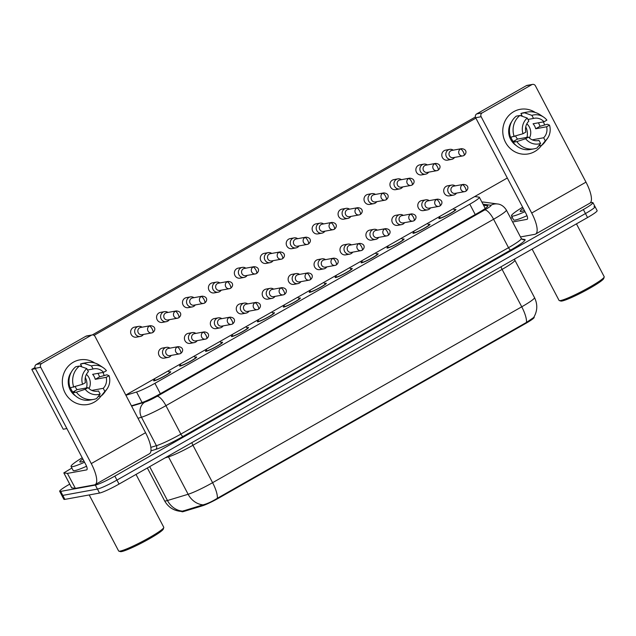 <?xml version="1.0" encoding="UTF-8"?>
<svg xmlns="http://www.w3.org/2000/svg" width="636" height="636" viewBox="0 0 636 636"><rect width="100%" height="100%" fill="white"/><g stroke="black" fill="none" stroke-linecap="round" stroke-linejoin="round"><path stroke-width="0.95" d="M169.24 371.988A9.627 0.994 152.3 0 1 170.13 371.75A9.627 0.994 152.3 0 1 170.702 371.798A9.627 0.994 152.3 0 1 163.977 376.433A9.627 0.994 152.3 0 1 154.214 380.805A9.627 0.994 152.3 0 1 153.65 380.749A9.627 0.994 152.3 0 1 154.627 379.66M195.173 357.233A9.627 0.994 152.3 0 1 196.063 356.995A9.627 0.994 152.3 0 1 196.627 357.042A9.627 0.994 152.3 0 1 189.91 361.677A9.627 0.994 152.3 0 1 180.147 366.05A9.627 0.994 152.3 0 1 179.575 366.002A9.627 0.994 152.3 0 1 180.56 364.905M221.105 342.486A9.627 0.994 152.3 0 1 221.988 342.248A9.627 0.994 152.3 0 1 222.56 342.295A9.627 0.994 152.3 0 1 215.835 346.93A9.627 0.994 152.3 0 1 206.072 351.295A9.627 0.994 152.3 0 1 205.508 351.247A9.627 0.994 152.3 0 1 206.485 350.158M247.03 327.731A9.627 0.994 152.3 0 1 247.921 327.492A9.627 0.994 152.3 0 1 248.493 327.54A9.627 0.994 152.3 0 1 241.767 332.175A9.627 0.994 152.3 0 1 232.005 336.547A9.627 0.994 152.3 0 1 231.432 336.5A9.627 0.994 152.3 0 1 232.418 335.403M272.963 312.984A9.627 0.994 152.3 0 1 273.846 312.745A9.627 0.994 152.3 0 1 274.418 312.793A9.627 0.994 152.3 0 1 267.692 317.428A9.627 0.994 152.3 0 1 257.938 321.792A9.627 0.994 152.3 0 1 257.365 321.744A9.627 0.994 152.3 0 1 258.351 320.655M298.888 298.228A9.627 0.994 152.3 0 1 299.779 297.99A9.627 0.994 152.3 0 1 300.351 298.038A9.627 0.994 152.3 0 1 293.625 302.672A9.627 0.994 152.3 0 1 283.863 307.045A9.627 0.994 152.3 0 1 283.298 306.997A9.627 0.994 152.3 0 1 284.276 305.9M324.821 283.481A9.627 0.994 152.3 0 1 325.712 283.243A9.627 0.994 152.3 0 1 326.276 283.29A9.627 0.994 152.3 0 1 319.558 287.925A9.627 0.994 152.3 0 1 309.796 292.29A9.627 0.994 152.3 0 1 309.223 292.242A9.627 0.994 152.3 0 1 310.209 291.153M350.754 268.726A9.627 0.994 152.3 0 1 351.636 268.487A9.627 0.994 152.3 0 1 352.209 268.535A9.627 0.994 152.3 0 1 345.483 273.17A9.627 0.994 152.3 0 1 335.721 277.542A9.627 0.994 152.3 0 1 335.156 277.495A9.627 0.994 152.3 0 1 336.134 276.398M376.679 253.979A9.627 0.994 152.3 0 1 377.569 253.74A9.627 0.994 152.3 0 1 378.134 253.788A9.627 0.994 152.3 0 1 371.416 258.423A9.627 0.994 152.3 0 1 361.653 262.787A9.627 0.994 152.3 0 1 361.081 262.74A9.627 0.994 152.3 0 1 362.067 261.65M402.612 239.223A9.627 0.994 152.3 0 1 403.494 238.985A9.627 0.994 152.3 0 1 404.067 239.033A9.627 0.994 152.3 0 1 397.341 243.668A9.627 0.994 152.3 0 1 387.586 248.04A9.627 0.994 152.3 0 1 387.014 247.984A9.627 0.994 152.3 0 1 388 246.895M428.537 224.468A9.627 0.994 152.3 0 1 429.427 224.23A9.627 0.994 152.3 0 1 430 224.285A9.627 0.994 152.3 0 1 423.274 228.92A9.627 0.994 152.3 0 1 413.511 233.285A9.627 0.994 152.3 0 1 412.947 233.237A9.627 0.994 152.3 0 1 413.925 232.148M454.47 209.721A9.627 0.994 152.3 0 1 455.36 209.483A9.627 0.994 152.3 0 1 455.925 209.53A9.627 0.994 152.3 0 1 449.199 214.165A9.627 0.994 152.3 0 1 439.444 218.538A9.627 0.994 152.3 0 1 438.872 218.482A9.627 0.994 152.3 0 1 439.858 217.393M181.713 511.431L181.824 511.646A15.296 1.574 -27.7 0 0 183.772 511.463L202.32 505.843A15.296 1.574 -27.7 0 0 218.832 498.028L525.551 323.533A15.296 1.574 -27.7 0 0 534.168 317.316L534.002 316.998M125.896 395.25L136.565 392.022A16.997 1.749 -27.7 0 0 154.914 383.325L469.797 204.196A16.997 1.749 -27.7 0 0 479.369 197.287A16.997 1.749 -27.7 0 0 479.099 197.152L474.71 196.548M590.319 202.86L591.933 202.566A16.997 1.749 152.3 0 1 592.935 202.653A16.997 1.749 152.3 0 1 583.363 209.554L114.846 476.094A16.997 1.749 152.3 0 1 95.336 485.077L60.682 491.397L62.781 495.388A16.997 1.749 152.3 0 1 61.772 495.301A16.997 1.749 152.3 0 0 62.781 495.388L97.435 489.068L62.781 495.388L64.872 499.379A16.997 1.749 152.3 0 1 63.87 499.292L59.681 491.31A16.997 1.749 152.3 0 1 69.252 484.409L69.722 484.139M114.846 476.094L116.945 480.085A16.997 1.749 152.3 0 1 97.435 489.068A16.997 1.749 152.3 0 0 116.945 480.085L585.454 213.545L116.945 480.085L119.043 484.076A16.997 1.749 152.3 0 1 99.526 493.059L64.872 499.379M594.024 206.557A16.997 1.749 152.3 0 1 595.034 206.644A16.997 1.749 152.3 0 1 585.454 213.545A16.997 1.749 152.3 0 0 595.034 206.644L597.132 210.635A16.997 1.749 152.3 0 1 587.553 217.536L119.043 484.076M181.928 511.376L202.987 504.857C207.042 503.879 211.836 501.677 217.361 498.266L526.505 322.396L533.676 317.515C537.507 311.052 537.786 304.413 534.51 297.608L514.866 260.188A22.658 2.329 152.3 0 1 502.098 269.394L192.954 445.264A22.658 2.329 152.3 0 1 168.492 456.847L165.082 457.88M60.682 491.397A16.997 1.749 152.3 0 1 59.681 491.31M131.429 405.8L141.192 402.842A16.997 1.749 -27.7 0 0 159.541 394.153L478.2 212.861A16.997 1.749 -27.7 0 0 487.78 205.961A16.997 1.749 -27.7 0 0 487.51 205.818L483.567 205.277M453.261 150.168A5.096 4.818 79.7 0 0 446.432 156.79A5.096 4.818 79.7 0 0 454.581 157.418M461.529 148.665L451.806 150.438A3.681 3.482 79.7 0 0 449.421 155.788A3.681 3.482 79.7 0 0 453.126 157.68L462.849 155.907A3.681 3.482 79.7 0 0 463.89 155.526A3.681 1.145 60.4 0 0 464.01 155.486A3.681 1.145 60.4 0 0 463.374 152.068A3.681 1.145 -119.6 0 0 460.488 149.039A3.681 3.482 79.7 0 0 462.849 155.907L464.01 155.486C466.951 153.308 466.935 149.11 461.529 148.665A3.681 3.482 79.7 0 0 460.488 149.039M439.842 216.391L439.866 217.91A8.499 0.875 -27.7 0 0 439.873 217.957A8.499 0.875 -27.7 0 0 440.382 218.005A8.499 0.875 -27.7 0 0 448.992 214.149A8.499 0.875 -27.7 0 0 454.923 210.055A8.499 0.875 -27.7 0 0 454.891 210.023L453.182 208.799M455.177 185.887A5.096 4.818 79.7 0 0 448.348 192.501A5.096 4.818 79.7 0 0 456.497 193.129M463.437 184.376L453.722 186.149A3.681 3.482 79.7 0 0 451.337 191.5A3.681 3.482 79.7 0 0 455.042 193.392L464.765 191.619A3.681 3.482 79.7 0 0 465.806 191.245A3.681 1.145 60.4 0 0 465.926 191.198A3.681 1.145 60.4 0 0 465.29 187.787A3.681 1.145 -119.6 0 0 462.396 184.758A3.681 3.482 79.7 0 0 464.765 191.619L465.926 191.198C468.867 189.027 468.843 184.822 463.437 184.376A3.681 3.482 79.7 0 0 462.396 184.758M427.328 164.923A5.096 4.818 79.7 0 0 420.499 171.537A5.096 4.818 79.7 0 0 428.656 172.165M435.596 163.412L425.874 165.185A3.681 3.482 79.7 0 0 423.497 170.543A3.681 3.482 79.7 0 0 427.201 172.428L436.916 170.655A3.681 3.482 79.7 0 0 437.958 170.281A3.681 1.145 60.4 0 0 438.077 170.233A3.681 1.145 60.4 0 0 437.441 166.823A3.681 1.145 -119.6 0 0 434.555 163.794A3.681 3.482 79.7 0 0 436.916 170.655L438.077 170.233C441.026 168.063 441.002 163.857 435.596 163.412A3.681 3.482 79.7 0 0 434.555 163.794M401.403 179.67A5.096 4.818 79.7 0 0 394.574 186.292A5.096 4.818 79.7 0 0 402.723 186.92M409.671 178.167L399.949 179.94A3.681 3.482 79.7 0 0 397.564 185.291A3.681 3.482 79.7 0 0 401.268 187.183L410.991 185.41A3.681 3.482 79.7 0 0 412.033 185.028A3.681 1.145 60.4 0 0 412.152 184.989A3.681 1.145 60.4 0 0 411.516 181.57A3.681 1.145 -119.6 0 0 408.622 178.541A3.681 3.482 79.7 0 0 410.991 185.41L412.152 184.989C415.093 182.81 415.07 178.613 409.671 178.167A3.681 3.482 79.7 0 0 408.622 178.541M375.471 194.425A5.096 4.818 79.7 0 0 368.642 201.04A5.096 4.818 79.7 0 0 376.79 201.668M383.739 192.915L374.016 194.688A3.681 3.482 79.7 0 0 371.639 200.046A3.681 3.482 79.7 0 0 375.335 201.938L385.058 200.157A3.681 3.482 79.7 0 0 386.1 199.784A3.681 1.145 60.4 0 0 386.219 199.736A3.681 1.145 60.4 0 0 385.583 196.325A3.681 1.145 -119.6 0 0 382.697 193.296A3.681 3.482 79.7 0 0 385.058 200.157L386.219 199.736C389.16 197.565 389.145 193.36 383.739 192.915A3.681 3.482 79.7 0 0 382.697 193.296M349.546 209.172A5.096 4.818 79.7 0 0 342.709 215.795A5.096 4.818 79.7 0 0 350.865 216.423M357.806 207.67L348.091 209.443A3.681 3.482 79.7 0 0 345.706 214.793A3.681 3.482 79.7 0 0 349.41 216.685L359.133 214.912A3.681 3.482 79.7 0 0 360.175 214.531A3.681 1.145 60.4 0 0 360.286 214.491A3.681 1.145 60.4 0 0 359.658 211.073A3.681 1.145 -119.6 0 0 356.764 208.044A3.681 3.482 79.7 0 0 359.133 214.912L360.286 214.491C363.236 212.321 363.212 208.115 357.806 207.67A3.681 3.482 79.7 0 0 356.764 208.044M413.909 231.138L413.933 232.665A8.499 0.875 -27.7 0 0 413.949 232.712A8.499 0.875 -27.7 0 0 414.449 232.752A8.499 0.875 -27.7 0 0 423.059 228.896A8.499 0.875 -27.7 0 0 428.998 224.81A8.499 0.875 -27.7 0 0 428.966 224.778L427.249 223.546M429.244 200.634A5.096 4.818 79.7 0 0 422.415 207.256A5.096 4.818 79.7 0 0 430.564 207.885M437.512 199.132L427.79 200.904A3.681 3.482 79.7 0 0 425.412 206.255A3.681 3.482 79.7 0 0 429.109 208.147L438.832 206.374A3.681 3.482 79.7 0 0 439.873 205.992A3.681 1.145 60.4 0 0 439.993 205.953A3.681 1.145 60.4 0 0 439.357 202.534A3.681 1.145 -119.6 0 0 436.471 199.505A3.681 3.482 79.7 0 0 438.832 206.374L439.993 205.953C442.934 203.774 442.918 199.577 437.512 199.132A3.681 3.482 79.7 0 0 436.471 199.505M387.976 245.894L388.008 247.42A8.499 0.875 -27.7 0 0 388.016 247.46A8.499 0.875 -27.7 0 0 388.517 247.507A8.499 0.875 -27.7 0 0 397.134 243.652A8.499 0.875 -27.7 0 0 403.065 239.557A8.499 0.875 -27.7 0 0 403.033 239.526L401.324 238.301M403.311 215.389A5.096 4.818 79.7 0 0 396.482 222.004A5.096 4.818 79.7 0 0 404.639 222.632M411.579 213.879L401.857 215.652A3.681 3.482 79.7 0 0 399.48 221.01A3.681 3.482 79.7 0 0 403.184 222.902L412.899 221.121A3.681 3.482 79.7 0 0 413.949 220.748A3.681 1.145 60.4 0 0 414.06 220.7A3.681 1.145 60.4 0 0 413.424 217.289A3.681 1.145 -119.6 0 0 410.538 214.26A3.681 3.482 79.7 0 0 412.899 221.121L414.06 220.7C417.009 218.53 416.985 214.324 411.579 213.879A3.681 3.482 79.7 0 0 410.538 214.26M362.051 260.641L362.075 262.167A8.499 0.875 -27.7 0 0 362.091 262.215A8.499 0.875 -27.7 0 0 362.592 262.255A8.499 0.875 -27.7 0 0 371.201 258.399A8.499 0.875 -27.7 0 0 377.132 254.313A8.499 0.875 -27.7 0 0 377.1 254.281L375.391 253.056M377.387 230.137A5.096 4.818 79.7 0 0 370.557 236.759A5.096 4.818 79.7 0 0 378.706 237.387M385.655 228.634L375.932 230.407A3.681 3.482 79.7 0 0 373.547 235.757A3.681 3.482 79.7 0 0 377.251 237.649L386.974 235.876A3.681 3.482 79.7 0 0 388.016 235.495A3.681 1.145 60.4 0 0 388.135 235.455A3.681 1.145 60.4 0 0 387.499 232.037A3.681 1.145 -119.6 0 0 384.613 229.008A3.681 3.482 79.7 0 0 386.974 235.876L388.135 235.455C391.076 233.277 391.06 229.079 385.655 228.634A3.681 3.482 79.7 0 0 384.613 229.008M513.737 111.666A22.658 21.409 -100.3 0 1 535.266 112.469A22.658 21.409 -100.3 0 0 520.145 109.328L520.145 109.328A22.658 21.409 -100.3 0 0 513.737 111.666A22.658 21.409 -100.3 0 0 505.493 142.273A22.658 21.409 -100.3 0 0 534.693 151.583A22.658 21.409 -100.3 0 1 528.278 153.92A22.658 21.409 -100.3 0 1 504.062 138.966A22.658 21.409 -100.3 0 1 513.737 111.666M543.39 121.889A22.658 21.409 -100.3 0 1 544.519 124.751A22.658 21.409 -100.3 0 0 543.39 121.889M541.49 145.406A22.658 21.409 -100.3 0 1 534.693 151.583A22.658 21.409 -100.3 0 0 541.49 145.406M510.74 218.394L512.322 217.488M520.479 236.942L534.876 234.318A22.658 7.044 -119.6 0 0 535.607 234.056A22.658 7.044 -119.6 0 0 531.696 213.028L481.142 116.73L475.664 117.732L526.226 214.03A5.668 1.757 60.4 0 1 527.204 219.285A5.668 1.757 60.4 0 1 527.021 219.348L512.616 221.972M535.607 234.056L589.898 203.17A22.658 7.044 -119.6 0 0 585.987 182.142L535.433 85.844A2.83 2.679 79.7 0 0 531.783 84.683L526.314 85.677A2.83 2.679 -100.3 0 1 527.109 85.391L532.586 84.389M475.664 117.732A2.83 2.679 -100.3 0 1 476.698 113.908L482.168 112.906L531.783 84.683M482.168 112.906A2.83 2.679 79.7 0 0 481.142 116.73M476.698 113.908L526.314 85.677M73.307 362.226A22.658 21.409 -100.3 0 1 94.836 363.037A22.658 21.409 -100.3 0 0 79.715 359.897L79.715 359.897A22.658 21.409 -100.3 0 0 73.307 362.226A22.658 21.409 -100.3 0 0 65.063 392.841A22.658 21.409 -100.3 0 0 94.263 402.143A22.658 21.409 -100.3 0 1 87.848 404.48A22.658 21.409 -100.3 0 1 63.632 389.526A22.658 21.409 -100.3 0 1 73.307 362.226M102.96 372.45A22.658 21.409 -100.3 0 1 104.089 375.312A22.658 21.409 -100.3 0 0 102.96 372.45M101.06 395.966A22.658 21.409 -100.3 0 1 94.263 402.143A22.658 21.409 -100.3 0 0 101.06 395.966M67.4 473.399L75.374 488.361L67.4 473.399L63.815 472.89L71.892 468.048M75.374 488.361L94.446 484.878A22.658 7.044 -119.6 0 0 95.177 484.616A22.658 7.044 -119.6 0 0 91.266 463.588L40.712 367.298L35.234 368.292L85.796 464.59A5.668 1.757 60.4 0 1 86.774 469.845A5.668 1.757 60.4 0 1 86.591 469.909L67.519 473.391M75.255 488.368L71.677 487.804M95.177 484.616L149.468 453.73A22.658 7.044 -119.6 0 0 145.557 432.703L95.002 336.404A2.83 2.679 79.7 0 0 91.353 335.244L85.884 336.245A2.83 2.679 -100.3 0 1 86.679 335.951L92.156 334.949M35.234 368.292A2.83 2.679 -100.3 0 1 36.268 364.468L41.738 363.466L91.353 335.244M41.738 363.466A2.83 2.679 79.7 0 0 40.712 367.298M36.268 364.468L85.884 336.245M524.978 211.653A28.326 2.91 152.3 0 1 513.165 216.057A28.326 2.91 152.3 0 1 511.487 215.906A28.326 2.91 152.3 0 1 522.649 207.217M526.982 215.691A28.326 2.91 152.3 0 1 515.263 220.048A28.326 2.91 152.3 0 1 513.586 219.897L511.487 215.906M576.447 223.856L604.192 276.708A25.496 2.623 152.3 0 1 604.2 277.01A25.496 2.623 152.3 0 1 585.247 289.595A25.496 2.623 152.3 0 1 560.562 300.542A25.496 2.623 152.3 0 1 559.298 300.582A25.496 2.623 152.3 0 1 559.052 300.407L532.101 249.081M604.2 277.01L603.723 278.52A24.359 2.504 152.3 0 1 585.613 290.549A24.359 2.504 152.3 0 1 562.017 301.003A24.359 2.504 152.3 0 1 560.817 301.051L559.298 300.582M524.366 210.492A18.476 1.9 152.3 0 1 521.305 211.422A18.476 1.9 152.3 0 1 520.391 211.454A18.476 1.9 152.3 0 1 523.261 208.385M84.548 462.221A28.326 2.91 152.3 0 1 72.735 466.617A28.326 2.91 152.3 0 1 71.057 466.466A28.326 2.91 152.3 0 1 82.219 457.777M86.552 466.252A28.326 2.91 152.3 0 1 74.833 470.608A28.326 2.91 152.3 0 1 73.156 470.465L71.057 466.466M136.017 474.416L163.762 527.268A25.496 2.623 152.3 0 1 163.77 527.57A25.496 2.623 152.3 0 1 144.817 540.163A25.496 2.623 152.3 0 1 120.132 551.102A25.496 2.623 152.3 0 1 118.868 551.15A25.496 2.623 152.3 0 1 118.622 550.967L89.207 494.943M163.77 527.57L163.293 529.08A24.359 2.504 152.3 0 1 145.183 541.109A24.359 2.504 152.3 0 1 121.587 551.571A24.359 2.504 152.3 0 1 120.387 551.611L118.868 551.15M83.936 461.052A18.476 1.9 152.3 0 1 80.875 461.982A18.476 1.9 152.3 0 1 79.961 462.014A18.476 1.9 152.3 0 1 82.831 458.946M165.654 357.599A5.096 4.818 -100.3 0 1 158.769 354.761A5.096 4.818 -100.3 0 1 162.387 348.091L166.417 347.359A5.096 4.818 79.7 0 0 163.118 354.769A5.096 4.818 79.7 0 0 171.267 355.397M191.587 342.844A5.096 4.818 -100.3 0 1 184.694 340.006A5.096 4.818 -100.3 0 1 188.312 333.336L192.342 332.604A5.096 4.818 79.7 0 0 189.051 340.014A5.096 4.818 79.7 0 0 197.2 340.642M217.52 328.096A5.096 4.818 -100.3 0 1 210.627 325.258A5.096 4.818 -100.3 0 1 214.245 318.588L218.275 317.849A5.096 4.818 79.7 0 0 214.976 325.266A5.096 4.818 79.7 0 0 223.133 325.894M243.445 313.341A5.096 4.818 -100.3 0 1 236.552 310.503A5.096 4.818 -100.3 0 1 240.177 303.833L244.208 303.102A5.096 4.818 79.7 0 0 240.909 310.511A5.096 4.818 79.7 0 0 249.058 311.139M269.378 298.594A5.096 4.818 -100.3 0 1 262.485 295.756A5.096 4.818 -100.3 0 1 266.102 289.086L270.133 288.346A5.096 4.818 79.7 0 0 266.834 295.764A5.096 4.818 79.7 0 0 274.99 296.392M137.813 336.635A5.096 4.818 -100.3 0 1 130.921 333.797A5.096 4.818 -100.3 0 1 134.538 327.127L138.569 326.395A5.096 4.818 79.7 0 0 135.277 333.805A5.096 4.818 79.7 0 0 143.426 334.433M163.746 321.88A5.096 4.818 -100.3 0 1 156.854 319.041A5.096 4.818 -100.3 0 1 160.471 312.379L164.501 311.64A5.096 4.818 79.7 0 0 161.202 319.049A5.096 4.818 79.7 0 0 169.359 319.677M189.671 307.132A5.096 4.818 -100.3 0 1 182.778 304.294A5.096 4.818 -100.3 0 1 186.404 297.624L190.434 296.893A5.096 4.818 79.7 0 0 187.135 304.302A5.096 4.818 79.7 0 0 195.284 304.93M215.604 292.377A5.096 4.818 -100.3 0 1 208.711 289.539A5.096 4.818 -100.3 0 1 212.329 282.869L216.359 282.138A5.096 4.818 79.7 0 0 213.06 289.547A5.096 4.818 79.7 0 0 221.217 290.175M241.529 277.63A5.096 4.818 -100.3 0 1 234.644 274.792A5.096 4.818 -100.3 0 1 238.262 268.122L242.292 267.382A5.096 4.818 79.7 0 0 238.993 274.8A5.096 4.818 79.7 0 0 247.142 275.428M295.303 283.839A5.096 4.818 -100.3 0 1 288.418 281.001A5.096 4.818 -100.3 0 1 292.035 274.331L296.066 273.599A5.096 4.818 79.7 0 0 292.767 281.009A5.096 4.818 79.7 0 0 300.915 281.637M321.236 269.092A5.096 4.818 -100.3 0 1 314.343 266.253A5.096 4.818 -100.3 0 1 317.96 259.583L321.991 258.844A5.096 4.818 79.7 0 0 318.7 266.261A5.096 4.818 79.7 0 0 326.848 266.889M347.169 254.336A5.096 4.818 -100.3 0 1 340.276 251.498A5.096 4.818 -100.3 0 1 343.893 244.828L347.924 244.097A5.096 4.818 79.7 0 0 344.625 251.506A5.096 4.818 79.7 0 0 352.773 252.134M267.462 262.875A5.096 4.818 -100.3 0 1 260.569 260.037A5.096 4.818 -100.3 0 1 264.186 253.367L268.217 252.635A5.096 4.818 79.7 0 0 264.926 260.045A5.096 4.818 79.7 0 0 273.075 260.673M293.395 248.127A5.096 4.818 -100.3 0 1 286.502 245.289A5.096 4.818 -100.3 0 1 290.119 238.619L294.15 237.88A5.096 4.818 79.7 0 0 290.851 245.297A5.096 4.818 79.7 0 0 299.007 245.925M373.094 239.589A5.096 4.818 -100.3 0 1 366.201 236.743A5.096 4.818 -100.3 0 1 369.826 230.081L373.857 229.342M399.026 224.834A5.096 4.818 -100.3 0 1 392.134 221.996A5.096 4.818 -100.3 0 1 395.751 215.326L399.782 214.594M424.951 210.079A5.096 4.818 -100.3 0 1 418.067 207.241A5.096 4.818 -100.3 0 1 421.684 200.579L425.715 199.839M345.253 218.625A5.096 4.818 -100.3 0 1 338.36 215.779A5.096 4.818 -100.3 0 1 341.977 209.117L346.008 208.377M371.178 203.87A5.096 4.818 -100.3 0 1 364.293 201.032A5.096 4.818 -100.3 0 1 367.91 194.362L371.941 193.63M397.11 189.123A5.096 4.818 -100.3 0 1 390.218 186.276A5.096 4.818 -100.3 0 1 393.835 179.614L397.866 178.875M423.043 174.367A5.096 4.818 -100.3 0 1 416.151 171.529A5.096 4.818 -100.3 0 1 419.768 164.859L423.799 164.128M319.32 233.372A5.096 4.818 -100.3 0 1 312.427 230.534A5.096 4.818 -100.3 0 1 316.052 223.864L320.083 223.133A5.096 4.818 79.7 0 0 316.784 230.542A5.096 4.818 79.7 0 0 324.932 231.17M450.884 195.332A5.096 4.818 -100.3 0 1 443.992 192.493A5.096 4.818 -100.3 0 1 447.609 185.823L451.64 185.092M448.968 159.612A5.096 4.818 -100.3 0 1 442.076 156.774A5.096 4.818 -100.3 0 1 445.701 150.112L449.732 149.373M31.8 369.357L35.449 368.689L66.883 428.561L63.234 429.228L31.8 369.357L34.964 367.552M92.323 334.926L475.402 116.992M94.056 335.355L475.879 118.129M507.313 178.001L125.793 395.051M525.741 126.914A14.167 13.38 -100.3 0 1 526.966 137.36M527.967 119.449L533.517 118.439A11.329 10.709 -100.3 0 1 534.216 118.28A11.329 10.709 -100.3 0 1 544.003 121.778L533.063 123.774A11.329 10.709 79.7 0 1 535.679 128.766L546.626 126.771A11.329 10.709 -100.3 0 1 543.661 137.758L532.722 139.753A11.329 10.709 79.7 0 1 532.515 139.952M526.839 123.805A11.329 10.709 -100.3 0 1 529.43 138.012M516.058 145.413A16.433 15.526 -100.3 0 1 511.718 121.603M510.867 137.225A16.433 15.526 -100.3 0 0 513.244 141.526L515.073 141.192L513.173 142.273L516.822 141.605L525.614 138.72L528.492 137.082L517.553 139.077A11.329 10.709 79.7 0 1 515.645 136.144M546.626 126.771L549.504 125.133L547.358 124.235L539.988 126.31A16.433 15.526 -100.3 0 0 538.374 122.804M537.571 140.675L538.978 140.421L540.592 143.49L536.983 148.037A18.698 17.665 -100.3 0 1 534.137 148.816L530.488 149.484A18.698 17.665 -100.3 0 1 513.173 142.273M510.557 137.281A18.698 17.665 -100.3 0 1 516.249 116.15L519.89 115.482L527.228 118.034L528.834 121.094A11.329 10.709 -100.3 0 0 525.877 132.089L522.999 133.727L510.557 137.281M538.668 145.914L541.665 145.374L545.275 140.826L543.661 137.758M549.504 125.133A14.731 13.92 -100.3 0 1 547.429 138.457L544.965 141.884A18.698 17.665 -100.3 0 1 541.665 145.374M534.137 148.816A18.698 17.665 -100.3 0 1 516.822 141.605M514.198 136.621A18.698 17.665 -100.3 0 1 519.89 115.482M547.429 138.457A14.731 13.92 -100.3 0 1 545.275 140.826M540.592 143.49A14.731 13.92 -100.3 0 1 525.614 138.72M522.999 133.727A14.731 13.92 -100.3 0 1 527.228 118.034M538.978 140.421A11.329 10.709 -100.3 0 1 538.287 140.572A11.329 10.709 -100.3 0 1 528.492 137.082M520.383 115.649A16.433 15.526 -100.3 0 1 521.266 115.466L521.902 115.347M533.517 118.439L531.903 115.37L524.573 112.818L520.924 113.486L521.989 115.506L520.661 115.752M520.924 113.486A18.698 17.665 -100.3 0 1 523.778 112.699L527.427 112.031A18.698 17.665 -100.3 0 1 540.012 114.703L543.526 117.04A14.731 13.92 -100.3 0 1 546.88 120.14L544.003 121.778M524.573 112.818A18.698 17.665 -100.3 0 1 527.427 112.031M531.903 115.37A14.731 13.92 -100.3 0 1 543.526 117.04M535.679 128.766L539.988 126.31M513.244 141.526L517.553 139.077M85.311 377.482A14.167 13.38 -100.3 0 1 86.536 387.92M87.537 370.009L93.087 368.999A11.329 10.709 -100.3 0 1 93.786 368.84A11.329 10.709 -100.3 0 1 103.573 372.338L92.633 374.334A11.329 10.709 79.7 0 1 95.249 379.326L106.196 377.331A11.329 10.709 -100.3 0 1 103.231 388.318L92.292 390.321A11.329 10.709 79.7 0 1 92.085 390.512M86.409 374.365A11.329 10.709 -100.3 0 1 89 388.572M75.628 395.982A16.433 15.526 -100.3 0 1 71.288 372.163M70.437 387.785A16.433 15.526 -100.3 0 0 72.814 392.086L74.643 391.752L72.743 392.833L76.392 392.166L85.184 389.28L88.062 387.642L77.123 389.637A11.329 10.709 79.7 0 1 75.215 386.704M106.196 377.331L109.074 375.693L106.928 374.795L99.558 376.878A16.433 15.526 -100.3 0 0 97.944 373.364M97.141 391.243L98.548 390.981L100.162 394.05L96.553 398.597A18.698 17.665 -100.3 0 1 93.707 399.384L90.058 400.044A18.698 17.665 -100.3 0 1 72.743 392.833M70.127 387.849A18.698 17.665 -100.3 0 1 75.819 366.71L79.46 366.042L86.798 368.594L88.404 371.663A11.329 10.709 -100.3 0 0 85.447 382.649L82.569 384.287L70.127 387.849M98.238 396.474L101.235 395.934L104.845 391.386L103.231 388.318M109.074 375.693A14.731 13.92 -100.3 0 1 106.999 389.017L104.535 392.444A18.698 17.665 -100.3 0 1 101.235 395.934M93.707 399.384A18.698 17.665 -100.3 0 1 76.392 392.166M73.768 387.181A18.698 17.665 -100.3 0 1 79.46 366.042M106.999 389.017A14.731 13.92 -100.3 0 1 104.845 391.386M100.162 394.05A14.731 13.92 -100.3 0 1 85.184 389.28M82.569 384.287A14.731 13.92 -100.3 0 1 86.798 368.594M98.548 390.981A11.329 10.709 -100.3 0 1 97.857 391.14A11.329 10.709 -100.3 0 1 88.062 387.642M79.953 366.217A16.433 15.526 -100.3 0 1 80.836 366.026L81.472 365.907M93.087 368.999L91.473 365.931L84.143 363.387L80.494 364.046L81.559 366.074L80.231 366.312M80.494 364.046A18.698 17.665 -100.3 0 1 83.348 363.259L86.997 362.6A18.698 17.665 -100.3 0 1 99.582 365.263L103.096 367.6A14.731 13.92 -100.3 0 1 106.451 370.701L103.573 372.338M84.143 363.387A18.698 17.665 -100.3 0 1 86.997 362.6M91.473 365.931A14.731 13.92 -100.3 0 1 103.096 367.6M95.249 379.326L99.558 376.878M72.814 392.086L77.123 389.637M331.881 222.417L322.158 224.19A3.681 3.482 79.7 0 0 319.773 229.548A3.681 3.482 79.7 0 0 323.478 231.44L333.2 229.668A3.681 3.482 79.7 0 0 334.242 229.286A3.681 1.145 60.4 0 0 334.361 229.238A3.681 1.145 60.4 0 0 333.725 225.828A3.681 1.145 -119.6 0 0 330.839 222.799A3.681 3.482 79.7 0 0 333.2 229.668L334.361 229.238C337.303 227.068 337.287 222.862 331.881 222.417A3.681 3.482 79.7 0 0 330.839 222.799M323.613 223.928A5.096 4.818 79.7 0 0 320.083 223.133M305.948 237.172L296.225 238.945A3.681 3.482 79.7 0 0 293.848 244.296A3.681 3.482 79.7 0 0 297.553 246.188L307.268 244.415A3.681 3.482 79.7 0 0 308.309 244.033A3.681 1.145 60.4 0 0 308.428 243.993A3.681 1.145 60.4 0 0 307.792 240.575A3.681 1.145 -119.6 0 0 304.906 237.546A3.681 3.482 79.7 0 0 307.268 244.415L308.428 243.993C311.378 241.823 311.354 237.618 305.948 237.172A3.681 3.482 79.7 0 0 304.906 237.546M297.68 238.675A5.096 4.818 79.7 0 0 294.15 237.88M280.023 251.92L270.3 253.692A3.681 3.482 79.7 0 0 267.915 259.051A3.681 3.482 79.7 0 0 271.62 260.943L281.343 259.17A3.681 3.482 79.7 0 0 282.384 258.788A3.681 1.145 60.4 0 0 282.503 258.749A3.681 1.145 60.4 0 0 281.867 255.33A3.681 1.145 -119.6 0 0 278.973 252.301A3.681 3.482 79.7 0 0 281.343 259.17L282.503 258.749C285.445 256.57 285.421 252.365 280.023 251.92A3.681 3.482 79.7 0 0 278.973 252.301M271.755 253.43A5.096 4.818 79.7 0 0 268.217 252.635M336.118 275.396L336.15 276.922A8.499 0.875 -27.7 0 0 336.158 276.962A8.499 0.875 -27.7 0 0 336.659 277.01A8.499 0.875 -27.7 0 0 345.269 273.154A8.499 0.875 -27.7 0 0 351.207 269.068A8.499 0.875 -27.7 0 0 351.175 269.028L349.458 267.804M359.722 243.381L349.999 245.154A3.681 3.482 79.7 0 0 347.622 250.512A3.681 3.482 79.7 0 0 351.326 252.405L361.041 250.632A3.681 3.482 79.7 0 0 362.083 250.25A3.681 1.145 60.4 0 0 362.202 250.202A3.681 1.145 60.4 0 0 361.566 246.792A3.681 1.145 -119.6 0 0 358.68 243.763A3.681 3.482 79.7 0 0 361.041 250.632L362.202 250.202C365.151 248.032 365.128 243.827 359.722 243.381A3.681 3.482 79.7 0 0 358.68 243.763M351.454 244.892A5.096 4.818 79.7 0 0 347.924 244.097M310.193 290.143L310.217 291.67A8.499 0.875 -27.7 0 0 310.225 291.717A8.499 0.875 -27.7 0 0 310.734 291.757A8.499 0.875 -27.7 0 0 319.344 287.901A8.499 0.875 -27.7 0 0 325.274 283.815A8.499 0.875 -27.7 0 0 325.242 283.783L323.533 282.559M333.789 258.137L324.074 259.909A3.681 3.482 79.7 0 0 321.689 265.26A3.681 3.482 79.7 0 0 325.394 267.152L335.116 265.379A3.681 3.482 79.7 0 0 336.158 264.997A3.681 1.145 60.4 0 0 336.277 264.958A3.681 1.145 60.4 0 0 335.641 261.539A3.681 1.145 -119.6 0 0 332.747 258.51A3.681 3.482 79.7 0 0 335.116 265.379L336.277 264.958C339.219 262.787 339.195 258.582 333.789 258.137A3.681 3.482 79.7 0 0 332.747 258.51M325.529 259.639A5.096 4.818 79.7 0 0 321.991 258.844M284.26 304.898L284.284 306.425A8.499 0.875 -27.7 0 0 284.3 306.465A8.499 0.875 -27.7 0 0 284.801 306.512A8.499 0.875 -27.7 0 0 293.411 302.656A8.499 0.875 -27.7 0 0 299.349 298.57A8.499 0.875 -27.7 0 0 299.317 298.53L297.6 297.306M307.864 272.884L298.141 274.657A3.681 3.482 79.7 0 0 295.764 280.015A3.681 3.482 79.7 0 0 299.461 281.907L309.183 280.134A3.681 3.482 79.7 0 0 310.225 279.753A3.681 1.145 60.4 0 0 310.344 279.713A3.681 1.145 60.4 0 0 309.708 276.294A3.681 1.145 -119.6 0 0 306.822 273.265A3.681 3.482 79.7 0 0 309.183 280.134L310.344 279.713C313.286 277.535 313.27 273.329 307.864 272.884A3.681 3.482 79.7 0 0 306.822 273.265M299.596 274.394A5.096 4.818 79.7 0 0 296.066 273.599M254.09 266.675L244.367 268.448A3.681 3.482 79.7 0 0 241.99 273.798A3.681 3.482 79.7 0 0 245.687 275.69L255.41 273.917A3.681 3.482 79.7 0 0 256.451 273.536A3.681 1.145 60.4 0 0 256.57 273.496A3.681 1.145 60.4 0 0 255.934 270.077A3.681 1.145 -119.6 0 0 253.049 267.056A3.681 3.482 79.7 0 0 255.41 273.917L256.57 273.496C259.512 271.326 259.496 267.12 254.09 266.675A3.681 3.482 79.7 0 0 253.049 267.056M245.822 268.177A5.096 4.818 79.7 0 0 242.292 267.382M228.157 281.422L218.442 283.195A3.681 3.482 79.7 0 0 216.057 288.553A3.681 3.482 79.7 0 0 219.762 290.445L229.485 288.672A3.681 3.482 79.7 0 0 230.526 288.291A3.681 1.145 60.4 0 0 230.645 288.251A3.681 1.145 60.4 0 0 230.009 284.833A3.681 1.145 -119.6 0 0 227.116 281.804A3.681 3.482 79.7 0 0 229.485 288.672L230.645 288.251C233.587 286.073 233.563 281.867 228.157 281.422A3.681 3.482 79.7 0 0 227.116 281.804M219.897 282.933A5.096 4.818 79.7 0 0 216.359 282.138M202.232 296.177L192.509 297.95A3.681 3.482 79.7 0 0 190.124 303.3A3.681 3.482 79.7 0 0 193.829 305.193L203.552 303.42A3.681 3.482 79.7 0 0 204.593 303.038A3.681 1.145 60.4 0 0 204.713 302.998A3.681 1.145 60.4 0 0 204.077 299.58A3.681 1.145 -119.6 0 0 201.191 296.559A3.681 3.482 79.7 0 0 203.552 303.42L204.713 302.998C207.654 300.828 207.638 296.622 202.232 296.177A3.681 3.482 79.7 0 0 201.191 296.559M193.964 297.688A5.096 4.818 79.7 0 0 190.434 296.893M176.299 310.925L166.576 312.697A3.681 3.482 79.7 0 0 164.199 318.056A3.681 3.482 79.7 0 0 167.904 319.948L177.619 318.175A3.681 3.482 79.7 0 0 178.66 317.793A3.681 1.145 60.4 0 0 178.78 317.754A3.681 1.145 60.4 0 0 178.144 314.335A3.681 1.145 -119.6 0 0 175.258 311.306A3.681 3.482 79.7 0 0 177.619 318.175L178.78 317.754C181.729 315.575 181.705 311.37 176.299 310.925A3.681 3.482 79.7 0 0 175.258 311.306M168.031 312.435A5.096 4.818 79.7 0 0 164.501 311.64M150.374 325.68L140.651 327.453A3.681 3.482 79.7 0 0 138.266 332.803A3.681 3.482 79.7 0 0 141.971 334.695L151.694 332.922A3.681 3.482 79.7 0 0 152.735 332.549A3.681 1.145 60.4 0 0 152.855 332.501A3.681 1.145 60.4 0 0 152.219 329.082A3.681 1.145 -119.6 0 0 149.333 326.061A3.681 3.482 79.7 0 0 151.694 332.922L152.855 332.501C155.796 330.33 155.78 326.125 150.374 325.68A3.681 3.482 79.7 0 0 149.333 326.061M142.106 327.19A5.096 4.818 79.7 0 0 138.569 326.395M258.327 319.646L258.359 321.172A8.499 0.875 -27.7 0 0 258.367 321.22A8.499 0.875 -27.7 0 0 258.868 321.26A8.499 0.875 -27.7 0 0 267.486 317.404A8.499 0.875 -27.7 0 0 273.416 313.317A8.499 0.875 -27.7 0 0 273.385 313.286L271.675 312.061M281.931 287.639L272.216 289.412A3.681 3.482 79.7 0 0 269.831 294.762A3.681 3.482 79.7 0 0 273.536 296.654L283.259 294.881A3.681 3.482 79.7 0 0 284.3 294.5A3.681 1.145 60.4 0 0 284.411 294.46A3.681 1.145 60.4 0 0 283.783 291.042A3.681 1.145 -119.6 0 0 280.889 288.013A3.681 3.482 79.7 0 0 283.259 294.881L284.411 294.46C287.361 292.29 287.337 288.084 281.931 287.639A3.681 3.482 79.7 0 0 280.889 288.013M273.663 289.142A5.096 4.818 79.7 0 0 270.133 288.346M232.402 334.401L232.426 335.927A8.499 0.875 -27.7 0 0 232.442 335.967A8.499 0.875 -27.7 0 0 232.943 336.015A8.499 0.875 -27.7 0 0 241.553 332.159A8.499 0.875 -27.7 0 0 247.484 328.073A8.499 0.875 -27.7 0 0 247.452 328.033L245.742 326.809M256.006 302.386L246.283 304.159A3.681 3.482 79.7 0 0 243.898 309.517A3.681 3.482 79.7 0 0 247.603 311.409L257.326 309.637A3.681 3.482 79.7 0 0 258.367 309.255A3.681 1.145 60.4 0 0 258.486 309.215A3.681 1.145 60.4 0 0 257.85 305.797A3.681 1.145 -119.6 0 0 254.964 302.768A3.681 3.482 79.7 0 0 257.326 309.637L258.486 309.215C261.428 307.037 261.412 302.831 256.006 302.386A3.681 3.482 79.7 0 0 254.964 302.768M247.738 303.897A5.096 4.818 79.7 0 0 244.208 303.102M206.469 349.148L206.501 350.675A8.499 0.875 -27.7 0 0 206.509 350.722A8.499 0.875 -27.7 0 0 207.01 350.762A8.499 0.875 -27.7 0 0 215.62 346.914A8.499 0.875 -27.7 0 0 221.559 342.82A8.499 0.875 -27.7 0 0 221.527 342.788L219.81 341.564M230.073 317.141L220.35 318.914A3.681 3.482 79.7 0 0 217.973 324.265A3.681 3.482 79.7 0 0 221.678 326.157L231.393 324.384A3.681 3.482 79.7 0 0 232.434 324.002A3.681 1.145 60.4 0 0 232.553 323.963A3.681 1.145 60.4 0 0 231.917 320.544A3.681 1.145 -119.6 0 0 229.032 317.523A3.681 3.482 79.7 0 0 231.393 324.384L232.553 323.963C235.503 321.792 235.479 317.587 230.073 317.141A3.681 3.482 79.7 0 0 229.032 317.523M221.805 318.644A5.096 4.818 79.7 0 0 218.275 317.849M180.544 363.903L180.568 365.43A8.499 0.875 -27.7 0 0 180.576 365.469A8.499 0.875 -27.7 0 0 181.085 365.517A8.499 0.875 -27.7 0 0 189.695 361.661A8.499 0.875 -27.7 0 0 195.626 357.575A8.499 0.875 -27.7 0 0 195.594 357.535L193.885 356.311M204.14 331.889L194.425 333.661A3.681 3.482 79.7 0 0 192.04 339.02A3.681 3.482 79.7 0 0 195.745 340.912L205.468 339.139A3.681 3.482 79.7 0 0 206.509 338.757A3.681 1.145 60.4 0 0 206.628 338.718A3.681 1.145 60.4 0 0 205.992 335.299A3.681 1.145 -119.6 0 0 203.099 332.27A3.681 3.482 79.7 0 0 205.468 339.139L206.628 338.718C209.57 336.539 209.546 332.334 204.14 331.889A3.681 3.482 79.7 0 0 203.099 332.27M195.88 333.399A5.096 4.818 79.7 0 0 192.342 332.604M154.612 378.651L154.635 380.177A8.499 0.875 -27.7 0 0 154.651 380.225A8.499 0.875 -27.7 0 0 155.152 380.272A8.499 0.875 -27.7 0 0 163.762 376.417A8.499 0.875 -27.7 0 0 169.701 372.322A8.499 0.875 -27.7 0 0 169.669 372.291L167.952 371.066M178.215 346.644L168.492 348.417A3.681 3.482 79.7 0 0 166.115 353.767A3.681 3.482 79.7 0 0 169.812 355.659L179.535 353.886A3.681 3.482 79.7 0 0 180.576 353.505A3.681 1.145 60.4 0 0 180.696 353.465A3.681 1.145 60.4 0 0 180.06 350.046A3.681 1.145 -119.6 0 0 177.174 347.025A3.681 3.482 79.7 0 0 179.535 353.886L180.696 353.465C183.637 351.295 183.621 347.089 178.215 346.644A3.681 3.482 79.7 0 0 177.174 347.025M169.947 348.154A5.096 4.818 79.7 0 0 166.417 347.359M183.772 511.463L183.399 510.74M202.32 505.843L201.938 505.127M218.832 498.028L218.577 497.535M525.551 323.533L525.296 323.04M475.235 214.555L469.797 204.196M160.351 393.684L154.914 383.325M142.09 402.548L136.565 392.022M181.737 511.431C174.121 511.01 168.397 507.464 164.581 500.802A22.658 2.329 -27.7 0 0 165.924 500.922A22.658 2.329 -27.7 0 0 167.475 500.524L188.137 494.267A22.658 2.329 -27.7 0 0 212.599 482.684L521.743 306.806A19.827 6.161 60.4 0 1 526.505 322.396M217.361 498.266A19.827 6.161 -119.6 0 0 212.599 482.684L192.954 445.264A5.668 1.757 60.4 0 1 191.865 442.64M202.987 504.857A19.827 17.379 -106.8 0 1 188.137 494.267L168.492 456.847A5.668 4.969 73.2 0 0 168.079 456.179M501.009 266.77A5.668 1.757 60.4 0 0 502.098 269.394L521.743 306.806A22.658 2.329 -27.7 0 0 534.51 297.608M182.429 511.129A19.827 17.379 -106.8 0 1 167.475 500.524L149.683 466.641M587.553 217.536L583.363 209.554M99.526 493.059L95.336 485.077M521.679 239.041L524.7 239.462A25.496 2.623 152.3 0 1 510.74 250.02L183.089 436.423A25.496 2.623 152.3 0 1 155.566 449.461L150.963 450.852M521.289 238.492L506.359 210.047A22.658 2.329 152.3 0 1 493.592 219.253L508.522 247.69A22.658 2.329 -27.7 0 0 521.289 238.492L523.007 239.772A2.83 2.79 97.8 0 0 524.7 239.462M131.612 406.134L144.817 402.135A11.329 1.169 -27.7 0 0 157.052 396.339L484.704 209.944A11.329 3.522 60.4 0 1 493.592 219.253L165.94 405.657A22.658 2.329 152.3 0 1 141.47 417.24L156.4 445.685A22.658 2.329 -27.7 0 0 180.87 434.094L508.522 247.69A2.83 0.882 -119.6 0 0 510.74 250.02M144.817 402.135A11.329 9.93 -106.8 0 0 141.47 417.24L137.996 418.297M150.851 447.362L156.4 445.685A2.83 2.48 73.2 0 1 155.566 449.461M157.052 396.339A11.329 3.522 60.4 0 1 165.94 405.657L180.87 434.094A2.83 0.882 -119.6 0 0 183.089 436.423M484.704 209.944A11.329 1.169 -27.7 0 0 490.905 205.245L482.978 204.156M490.905 205.245A11.329 11.154 -82.2 0 1 497.686 203.997L484.107 202.137A11.329 11.154 -82.2 0 0 481.873 202.065M487.74 206.263L487.51 205.818M531.696 213.028L585.987 182.142M91.266 463.588L145.557 432.703M63.854 472.914L71.717 487.884M485.244 208.481L479.369 197.287M164.581 500.802L147.345 467.969M514.866 260.188L514.445 259.13M592.935 202.653L595.034 206.644M506.359 210.047C502.806 204.395 498.258 204.021 497.686 203.997M481.865 202.041L484.107 202.137M447.529 160.145L451.56 159.405M439.873 217.957L440.096 218.371M449.437 195.856L453.468 195.125M454.923 210.055L455.138 210.468M421.596 174.892L425.627 174.161M395.672 189.647L399.702 188.908M369.739 204.395L373.769 203.663M343.806 219.15L347.836 218.41M413.949 232.712L414.163 233.126M423.512 210.611L427.543 209.872M428.998 224.81L429.213 225.224M388.016 247.46L388.23 247.873M397.58 225.359L401.61 224.627M403.065 239.557L403.28 239.971M362.091 262.215L362.305 262.628M371.655 240.114L375.685 239.375M377.132 254.313L377.355 254.726M63.815 472.89L71.669 487.86M317.881 233.897L321.911 233.166M291.948 248.652L295.978 247.913M266.023 263.399L270.054 262.668M336.158 276.962L336.372 277.375M345.722 254.861L349.752 254.13M351.207 269.068L351.422 269.473M310.225 291.717L310.447 292.131M319.797 269.616L323.827 268.877M325.274 283.815L325.489 284.228M284.3 306.465L284.515 306.878M293.864 284.364L297.894 283.632M299.349 298.57L299.564 298.976M240.09 278.155L244.121 277.415M214.157 292.902L218.188 292.17M188.232 307.657L192.263 306.918M162.299 322.404L166.33 321.673M136.374 337.16L140.405 336.42M258.367 321.22L258.582 321.633M267.931 299.119L271.962 298.379M273.416 313.317L273.631 313.731M232.442 335.967L232.657 336.38M242.006 313.866L246.037 313.135M247.484 328.073L247.706 328.486M206.509 350.722L206.724 351.136M216.073 328.621L220.104 327.882M221.559 342.82L221.773 343.233M180.576 365.469L180.799 365.883M190.148 343.368L194.179 342.637M195.626 357.575L195.84 357.989M154.651 380.225L154.866 380.638M164.215 358.124L168.246 357.384M169.701 372.322L169.915 372.736"/></g></svg>
